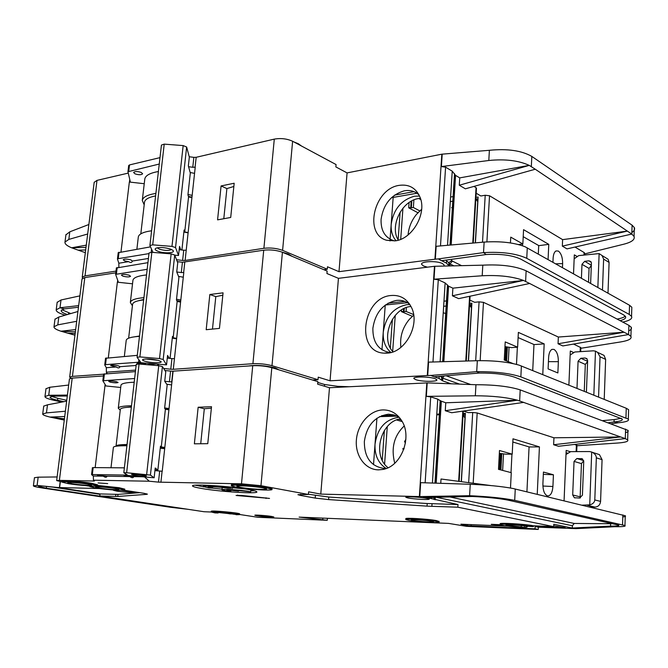 <?xml version="1.0" encoding="UTF-8"?>
<svg xmlns="http://www.w3.org/2000/svg" width="668" height="668" viewBox="0 0 668 668"><rect width="100%" height="100%" fill="white"/><g stroke="black" fill="none" stroke-linecap="round" stroke-linejoin="round"><path stroke-width="1" d="M137.892 364.169L136.948 363.551C138.201 362.908 140.881 363 144.981 363.843L146.459 364.653M118.42 365.864L119.931 366.69C119.438 368.21 118.194 368.31 116.182 366.974L110.612 365.555C111.832 364.953 114.437 365.054 118.42 365.864M129.099 275.216L130.577 276.26C129.358 277.17 126.795 277.128 122.887 276.143L121.392 275.091C122.628 274.181 125.2 274.222 129.099 275.216M158.124 360.328L145.758 358.966M158.258 360.369L160.796 361.413C163.384 363.217 151.586 363.167 145.415 361.371C142.843 360.628 142 359.985 142.894 359.442C146.501 358.582 151.628 358.891 158.258 360.369M248.396 366.006C256.303 364.853 265.238 365.488 275.191 367.893L278.965 369.847M292.05 256.32L288.342 254.049L282.08 252.128M446.9 313.092L445.74 312.824M435.035 378.664L436.788 379.691C438.467 381.879 421.642 381.846 415.78 379.666L413.926 378.597C412.248 376.426 429.248 376.468 435.035 378.664M548.62 357.48C548.921 353.113 550.065 350.408 552.052 349.356L553.981 349.397C556.887 351.31 558.348 355.401 558.365 361.664L557.872 372.953L548.102 368.911L548.62 357.48M409.684 304.257L409.417 304.04C405.676 301.134 401.393 299.915 396.583 300.383C383.181 303.339 375.282 312.649 372.869 328.297C372.711 342.408 378.489 350.5 390.195 352.579L390.513 352.595M387.006 353.138L384.1 353.138C355.226 352.236 362.281 297.26 391.197 295.49C400.307 294.822 407.071 298.821 411.488 307.489C420.372 324.757 405.184 352.821 387.006 353.138M390.93 352.495C385.361 347.669 382.797 340.914 383.257 332.23C385.62 316.749 393.469 307.564 406.804 304.675L409.918 304.616M411.004 306.495C392.166 307.597 380 338.392 393.009 351.852M580.826 348.287L620.789 341.916C628.638 340.596 632.011 338.751 630.909 336.396L628.555 334.551L562.832 345.932L558.056 343.769L558.348 337.039L483.465 302.345L479.073 301.861L475.683 360.753M580.692 351.627L580.851 347.619L573.536 344.078M513.091 363.592L504.256 360.035L505.217 341.907L517.616 347.185L518.368 332.388L544.178 343.878L542.767 374.581M568.894 385.119L570.313 351.017L573.236 352.337M443.978 301.176L447.669 300.8M392.4 319.287L390.329 347.936M395.256 315.379L392.667 351.451M412.323 316.315L401.384 311.605L401.501 309.927M403.614 308.725L403.43 311.405L401.384 311.605M404.282 308.399L404.048 311.664L403.43 311.405M413.609 314.561L406.102 311.463L404.048 311.664M406.102 311.463L406.369 307.547M469.855 300.099L474.664 302.303L479.073 301.861M468.485 360.962L471.884 303.189L469.662 303.406M447.368 305.61L446.191 305.727M469.587 304.675L471.808 304.458M427.303 375.516L434.467 266.298L338.442 278.339L330.05 380.802L427.704 375.499L428.58 362.123L477.336 360.703C494.053 360.469 508.022 361.964 519.228 365.179L626.258 408.265L628.605 409.676L628.555 411.062M558.348 337.039L624.054 332.23L529.649 283.474L458.657 298.638L452.411 295.799L523.478 280.443L529.649 283.474M471.099 305.802L471.717 305.977M440.12 361.789L445.13 282.94L448.595 286.18L452.887 288.167L452.411 295.799M449.197 361.522L448.328 361.547M608.531 422.719L614.076 421.917L618.109 422.777C626.041 422.051 629.44 420.823 628.304 419.112L520.848 376.877C510.051 373.295 495.339 371.558 476.701 371.667L479.465 373.045C494.278 372.969 506.002 374.347 514.627 377.186L622.159 418.995C623.052 420.356 620.363 421.333 614.076 421.917L614.151 419.604L621.182 418.31M628.555 334.551L624.054 332.23L558.056 343.769M628.73 330.877C631.126 329.758 631.945 328.539 631.202 327.22L628.905 325.349L526.134 270.816C515.587 266.131 501.15 264.244 482.805 265.163L482.196 275.767L434.016 279.207L438.291 279.75L445.13 282.94M441.64 379.307L442.734 379.249M443.652 306.278L447.351 305.919M469.562 305.026L471.466 307.839L468.343 360.962M452.887 288.167L523.478 280.443M523.487 280.418C512.473 276.485 498.712 274.932 482.196 275.767M381.962 349.798L385.252 305.067M388.083 303.197L404.9 301.443M407.488 302.704L385.336 305M330.05 380.802L318.227 377.169L318.01 379.708L271.993 365.688L282.422 252.262L327.128 271.066L326.928 273.521L338.442 278.339M434.467 266.298L482.805 265.163M427.704 375.499L430.793 375.433L434.175 376.719L479.465 373.045M317.784 382.447L324.606 384.509L337.707 386.329L349.347 386.739M450.75 383.683L442.634 380.852L439.06 378.455L432.054 376.009M517.616 347.185L511.387 347.619L504.966 346.634M518.109 337.565L533.974 344.521L532.73 370.531M533.974 344.596L544.178 343.878M103.623 374.18L72.42 376.368L84.811 277.571L82.022 278.999M84.811 277.571L115.798 272.828M271.993 365.688C266.023 364.102 259.66 363.442 252.913 363.709L173.296 369.295L183.792 272.544L181.304 272.544L182.431 262.265L177.296 261.647M182.431 262.265L263.718 250.199L252.913 363.709M282.422 252.262C276.61 250.174 270.373 249.49 263.718 250.199M72.42 376.368L69.672 377.153L71.008 378.23M312.549 380.017L318.01 379.708M174.44 358.741L173.296 369.295M173.07 369.312L170.774 369.22L171.935 358.599L174.223 358.683M163.602 368.435L170.774 369.22M135.596 370.105L106.387 372.193L106.321 367.717L116.182 366.974M107.197 373.604L106.387 372.193M76.553 377.804L89.57 376.911M430.793 375.433L476.701 371.667L477.336 360.703M400.909 347.368C399.689 337.081 402.47 327.779 409.25 319.446L413.701 315.154M618.109 422.777L611.312 423.754M506.394 347.193L505.684 360.611M506.628 360.987L507.338 347.41M75.167 333.474L67.677 333.148L74.95 335.186M67.677 333.148L60.938 331.211L75.659 329.591M51.553 396.391L57.765 398.295L57.515 400.249C52.463 399.097 49.983 398.061 50.067 397.159L53.106 396.149L48.722 395.281L44.973 396.525C44.856 397.669 47.987 398.963 54.35 400.408L61.807 402.078M60.93 331.228L75.375 331.846M45.975 388.759L49.758 387.265L68.679 385.035M76.703 321.283L57.799 324.873L54.008 326.761C53.799 328.138 56.112 329.616 60.938 331.211M57.799 324.873L58.809 317.041L54.976 319.254M57.515 400.249L63.886 401.677M49.758 387.265L48.722 395.281L67.418 395.072M58.809 317.041L77.931 311.488M57.765 398.295L66.758 400.316M67.301 396.007L53.106 396.149M147.169 269.313L115.614 274.364L118.253 281.804L117.359 282.18L108.308 357.772M106.554 372.477L106.412 373.654M181.304 272.544L176.769 272.001M219.455 328.397L223.062 292.843L209.835 294.504L206.187 329.708L219.455 328.397M171.935 358.599L167.276 358.081M157.172 364.077L159.026 365.755M146.735 364.67L155.953 363.976M119.931 366.69L136.13 365.471M140.581 362.098L105.527 364.636L104.751 364.953L106.321 367.717M106.613 373.646L106.713 372.769M117.359 282.18L132.531 283.808M602.845 420.606L614.151 419.604M587.114 358.941L585.076 358.023L580.834 358.273L587.606 361.313M585.076 358.023L586.788 358.591L587.631 360.662L586.412 392.191M576.985 388.384L578.079 361.213L580.834 358.273M593.835 395.18L595.48 351.151L597.61 352.378L600.039 356.796L598.561 397.093M570.146 355.017L574.781 352.003L593.351 350.817L595.48 351.151M169.254 358.298L167.568 355.434L166.532 364.87L141.031 362.724L137.074 357.28L139.879 356.921L151.845 252.312L149.047 252.963L137.074 357.28M170.064 358.39L172.469 336.43L173.187 337.799L177.145 301.485L176.452 299.924L178.924 277.337L176.728 271.909L177.73 262.774L174.715 255.026L171.15 253.865L151.845 252.312M171.15 253.865L159.527 358.566L139.879 356.921M174.715 255.026L163.192 359.476L159.527 358.566M163.192 359.476L166.532 364.87M604.214 399.372L605.642 359.384L604.039 355.384L601.484 354.19M587.598 361.58L585.318 364.419L578.079 361.213M584.266 391.323L585.318 364.419M132.039 337.223L139.512 336.012M173.187 337.799L176.653 338.359M177.145 301.485L180.594 302.078M143.662 299.907C136.715 300.7 133.024 302.153 132.59 304.257L132.581 304.366M138.668 300.692L143.712 299.448M176.769 300.625L180.677 301.318M176.602 338.826L172.277 338.15M139.478 336.338C131.137 336.906 126.72 338.225 126.227 340.296L126.21 340.413M116.407 267.985L147.937 262.658M132.414 305.794L130.343 302.47C130.886 300.024 135.412 298.412 143.921 297.636M176.527 299.264L180.819 299.982M222.82 295.214L215.806 296.609L212.474 329.09M137.291 355.351L105.561 358.265M183.291 277.203L178.54 276.385M146.526 274.94C138.034 275.851 133.508 277.621 132.94 280.259L132.924 280.401M215.806 296.609L209.835 294.504M130.911 259.885L132.356 261.054C131.846 262.716 130.611 262.916 128.632 261.647L124.699 260.887L123.213 259.785C124.457 258.833 127.02 258.867 130.911 259.885M141.215 172.427L142.626 173.772C141.382 175.008 138.852 175.041 135.045 173.855L133.617 172.503C134.869 171.258 137.399 171.242 141.215 172.427M171.492 249.506C168.954 250.851 164.938 250.75 159.435 249.189L157.314 247.795M170.632 249.139L172.636 250.183C176.661 252.988 164.37 253.84 157.898 251.243C155.043 250.082 154.417 249.064 156.028 248.187C160.036 247.068 164.904 247.385 170.632 249.139M301.427 145.983L298.362 143.754L293.736 141.858M452.47 207.748L451.601 207.648M427.445 267.175L423.454 265.956L421.667 264.436C420.097 261.271 436.814 260.528 442.433 263.551L444.12 264.996L443.944 265.906M552.937 262.24L553.121 258.19C553.363 254.399 554.315 251.986 555.993 250.943L558.348 251.051C561.187 253.314 562.623 257.489 562.64 263.593L562.464 267.601M419.011 194.906L417.108 193.336C413.409 190.839 409.183 189.988 404.441 190.789C391.223 194.622 383.44 204.124 381.086 219.296C380.702 230.243 384.751 237.324 393.243 240.538L394.755 240.914M395.164 240.864L386.814 240.305C363.45 234.56 373.896 188.71 399.197 185.362C409.309 184.001 416.348 188.184 420.314 197.928C426.718 214.236 411.947 239.202 395.164 240.864M396.015 240.722C392.392 236.447 390.78 230.994 391.189 224.373C393.494 209.36 401.226 199.982 414.377 196.233L419.571 196.058M420.439 198.304L418.569 198.538C401.777 200.717 389.335 226.519 398.353 240.154M584.592 253.924L624.037 244.137C631.769 242.117 635.109 239.553 634.057 236.439L631.761 234.059L566.998 248.888L562.331 246.133L562.615 239.628L489.527 195.757L485.21 195.256L482.513 242.225M584.55 254.909L584.625 253.038L584.099 252.521L574.998 247.051M510.435 242.927L510.744 237.14L522.844 243.962L523.57 229.667L548.77 244.354L548.077 259.518M573.528 273.813L574.321 254.859L576.709 256.261M420.832 199.623L418.778 198.496M450.599 197.01L454.24 196.392M400.132 212.165L398.136 239.779M402.938 208.207L400.708 239.328M417.926 212.733L408.716 207.84L409.092 202.529M411.179 201.227L410.736 207.506L408.716 207.84M411.83 200.868L411.346 207.832L410.736 207.506M419.763 210.913L413.367 207.489L411.346 207.832M413.367 207.489L413.901 199.899M476.184 193.202L480.868 195.983L485.21 195.256M475.432 242.843L478.129 197.018L475.933 197.386M476.042 199.047L478.029 198.722M434.935 259.201L441.824 154.183L347.076 172.903L338.993 271.676L435.327 259.159L436.171 246.3L484.133 242.083C500.566 241.014 514.243 242.584 525.173 246.793L629.54 305.268L631.828 307.238L631.761 309.292M562.615 239.628L627.361 231.095L535.26 169.221L465.362 188.819L459.292 185.228L529.256 165.38C518.518 160.487 505.033 158.867 488.801 160.495L441.389 166.574L445.589 167.167L452.236 171.175L455.568 175.375L459.743 177.88L459.292 185.228M473.954 186.414L476.05 187.666L472.769 243.077M476.468 188.376L476.05 187.666M622.735 322.076C629.673 320.607 632.613 318.703 631.544 316.356L629.248 314.436L526.76 258.316C516.239 253.498 501.835 251.594 483.523 252.613L486.195 254.533C500.75 253.731 512.231 255.251 520.639 259.075L623.62 314.904L625.49 316.473C626.283 318.118 624.48 319.521 620.079 320.665M631.761 234.059L627.361 231.095L562.331 246.133M631.861 232.481C634.233 230.928 635.059 229.291 634.333 227.571L632.095 225.174L531.828 156.421C521.558 150.576 507.413 148.538 489.385 150.3L488.801 160.495M459.743 177.88L529.256 165.363L535.26 169.221M450.307 201.602L453.956 200.993M475.841 198.922L477.712 201.653L475.29 242.86M389.97 240.956L393.168 197.402M394.571 195.123L414.051 191.683M416.957 193.236L391.465 197.703M338.993 271.676L327.487 266.782L327.287 269.229L282.597 250.35L292.617 141.257L336.071 164.562L335.87 166.925L347.076 172.903M441.824 154.183L489.385 150.3M435.327 259.159L438.367 258.908L441.648 260.695L486.195 254.533M448.954 265.806L446.399 263.05L439.594 259.718M522.844 243.962L518.452 244.538M523.211 236.681L538.709 245.565L538.308 254.032M538.709 245.665L548.77 244.354M116.007 271.108L85.02 275.892L96.994 180.385L94.18 182.347M96.994 180.385L128.256 173.104M282.597 250.35C276.786 248.254 270.557 247.561 263.902 248.287L185.111 260.445L195.223 167.184L192.776 167.267L193.854 157.347L189.236 156.755M193.854 157.347L196.167 157.297L274.289 139.119L263.902 248.287M292.617 141.257C286.964 138.702 280.861 137.984 274.289 139.119M85.02 275.892L82.248 277.203L82.69 278.172M323.846 269.688L327.287 269.229M186.205 250.316L185.111 260.445M184.886 260.478L182.623 260.453L183.742 250.216L185.996 250.233M176.544 259.727L182.623 260.453M438.367 258.908L483.523 252.613L484.133 242.083M408.081 234.936C408.724 227.354 411.538 220.482 416.531 214.319L421.642 209.293M617.073 319.07L617.558 318.987C621.499 318.26 624.062 317.308 625.24 316.123M85.679 249.949L78.223 250.174L85.337 252.671M78.223 250.174L71.635 247.795L86.281 245.156M71.635 247.811L86.005 247.344M57.164 302.37L61.005 299.99L79.901 295.866M87.683 234L68.821 239.411L64.98 242.066C64.712 243.912 66.925 245.824 71.635 247.795M68.821 239.411L69.798 231.813L65.915 234.852M67.451 314.536C63.134 313.125 61.047 311.789 61.214 310.528L64.287 308.883L60.003 307.773L56.204 309.818C56.012 311.53 59.009 313.325 65.18 315.196M61.005 299.99L60.003 307.773L78.674 305.602M69.798 231.813L88.877 224.498M61.873 309.735L70.8 313.568M78.465 307.255L64.287 308.883M159.26 164.044L127.947 171.718L130.243 181.496L129.35 182.03L120.992 251.861M192.776 167.267L188.585 166.724M230.71 217.467L234.176 183.241L221.083 185.946L217.576 219.856L230.71 217.467M183.742 250.216L179.174 249.665M118.862 267.225L118.837 263.225L128.632 261.647M132.356 261.054L148.413 258.474M148.972 253.606L118.244 258.658L117.451 259.059L118.837 263.225M129.35 182.03L144.246 183.717M591.247 262.232L588.884 260.829L584.692 261.313L591.322 265.213M588.884 260.829L590.863 261.572L591.405 263.225L590.621 283.407M581.419 278.239L581.978 264.311L584.692 261.313M597.86 287.474L599.129 253.589L602.085 255.56L603.613 259.084L602.478 290.071M574.154 258.792L578.722 255.61L599.129 253.589M180.794 249.857L179.533 246.4L178.531 255.485L174.782 255.184M181.905 249.999L184.092 230.017L184.735 231.938L188.56 196.91L187.933 194.814L190.313 173.029L188.359 165.898L189.328 157.097L186.639 147.01L183.166 145.591L164.219 144.129L161.439 145.065L149.908 245.515L152.696 244.847L164.219 144.129M183.166 145.591L171.977 246.392L152.696 244.847M186.639 147.01L175.542 247.577L171.977 246.392M153.014 252.404L149.908 245.515M175.542 247.577L178.531 255.485M607.997 293.168L609.091 262.424L608.089 259.234L605.634 257.731M591.314 265.563L589.067 268.436L581.978 264.311M588.525 282.23L589.067 268.436M150.375 230.953L151.603 230.744M184.735 231.938L188.134 232.598M188.56 196.91L191.925 197.603M155.602 195.916C148.713 197.235 145.014 199.331 144.497 202.204L144.48 202.362M188.409 196.4L191.975 197.16M188.1 232.84L183.867 232.046M151.594 230.786C143.336 231.938 138.911 233.992 138.318 236.956L138.301 237.123M128.707 165.597L129.492 164.929L159.994 157.631M144.188 204.876L142.284 200.433C142.935 197.102 147.469 194.764 155.886 193.419M187.967 194.522L192.175 195.348M233.85 186.464L226.886 188.601L223.797 218.728M150.509 246.859L118.236 252.713M194.555 173.371L190.163 172.486M158.399 171.526C149.999 172.987 145.465 175.475 144.797 178.991L144.772 179.183M226.886 188.601L221.083 185.946M110.287 382.154L108.725 381.411C109.936 380.869 112.55 380.985 116.549 381.754L118.094 382.488C116.892 383.04 114.286 382.923 110.287 382.154M107.055 476.234L97.545 475.232L103.273 476.175C105.319 477.587 106.579 477.603 107.055 476.234L129.826 476.568C131.922 478.012 133.241 478.029 133.775 476.626L142.393 476.76M133.775 476.626L124.089 475.616L129.826 476.568M99.574 488.091L95.608 487.106C95.332 486.438 108.208 487.348 115.046 488.475L118.887 489.444C119.163 490.103 106.471 489.218 99.574 488.091M71.977 483.741L67.702 482.663C67.526 481.995 80.402 482.914 87.45 484.075L91.599 485.118C91.783 485.795 79.091 484.901 71.977 483.741M227.788 488.258C221.359 487.072 207.456 486.195 208.157 487.022L212.424 488.083L208.909 487.999L203.306 486.563C202.304 485.394 222.227 486.638 231.387 488.341L227.788 488.258M250.901 489.953L250.725 491.773L249.732 491.59C240.797 489.928 220.891 488.684 221.976 489.844L227.295 491.197L230.802 491.281L230.886 490.345M244.872 488.901L232.506 487.715M223.07 487.582L222.168 487.932L221.985 489.769M250.725 491.773L232.297 490.053L238.551 491.155L228.765 489.97L226.744 490.287L230.802 491.281M240.58 487.389L236.773 486.212C236.53 485.168 254.867 486.321 262.941 487.874L266.474 488.834C268.619 490.128 249.348 489.043 240.58 487.389M413.183 520.497L411.371 520.013C409.96 519.211 426.201 520.197 431.753 521.257L433.482 521.725C434.86 522.535 418.803 521.558 413.183 520.497M133.876 475.115L131.496 474.43C133.4 474.046 137.608 474.322 144.104 475.249L146.442 475.917C144.572 476.309 140.38 476.042 133.876 475.115M625.482 432.664C627.903 432.012 628.73 431.244 627.953 430.359L520.205 389.887C509.375 386.455 494.621 384.735 475.958 384.735L427.219 382.881L329.483 387.724L317.634 384.167L317.851 381.62L271.809 367.684L260.963 485.694L308.382 494.462L297.903 494.671L300.5 495.414L315.204 498.094L328.589 499.589L427.036 506.144L457.83 507.204L553.68 526.626L533.44 525.791L533.398 526.668L526.818 526.217C520.021 525.123 504.332 524.355 506.077 525.19L521.199 526.994L521.274 525.557M211.188 512.014L215.038 512.899L218.119 512.999L215.931 512.456C215.388 511.938 227.062 512.765 232.431 513.617L236.43 514.719L239.637 514.619C240.029 513.642 210.169 510.911 211.188 512.014L204.049 511.73L99.774 495.982L117.735 496.466L146.676 494.345L147.403 494.161L143.912 493.285L124.056 490.245M114.587 490.045L113.351 490.245L116.958 491.147C123.421 492.199 135.571 493.042 135.253 492.416L121.3 490.354M439.06 521.491L436.513 520.614C428.213 519.011 403.789 517.533 405.91 518.752L405.868 519.42M408.616 520.314C417.066 521.892 441.08 523.353 439.018 522.142L436.463 521.457C428.155 519.854 403.731 518.376 405.852 519.579L408.616 520.314M107.69 483.599L98.071 482.931L107.69 483.599M272.043 488.533L267.175 486.93C255.811 484.717 229.892 483.173 231.454 484.776L231.37 485.669M236.597 487.306C248.187 489.477 273.571 490.988 271.968 489.377L267.083 487.966C255.719 485.761 229.792 484.208 231.353 485.795L236.597 487.306M248.763 489.544C230.719 486.154 190.505 483.64 192.551 485.962C192.818 486.63 195.808 487.465 201.511 488.458C220.098 491.79 258.917 494.203 256.821 491.823C256.462 491.214 253.782 490.454 248.763 489.544M203.857 486.914L195.273 485.202M271.55 516.422C266.281 515.562 254.199 514.727 254.842 515.262L257.18 515.813C262.491 516.665 274.431 517.491 273.805 516.957L271.55 516.422M97.553 485.694L97.653 484.834L91.491 483.265C80.945 481.511 61.556 480.133 61.815 481.144L61.807 481.202M68.178 483.657C78.866 485.394 97.829 486.73 97.553 485.72L91.382 484.158C80.836 482.413 61.439 481.035 61.707 482.037L68.178 483.657M500.173 524.697L491.322 524.313L501.743 525.232M236.063 495.464L269.53 498.42L241.707 495.439L236.063 495.464M124.691 490.011L118.979 488.575C108.75 486.88 89.353 485.511 89.771 486.504L95.766 487.999C106.128 489.686 125.108 491.013 124.691 490.011L124.791 489.143L119.079 487.698L97.578 485.452M507.914 526.175L460.895 524.196L467.358 525.708L535.043 528.822L538.258 529.448L466.54 526.334L448.554 523.395L299.105 517.115L327.253 520.288L257.764 517.274L239.645 514.494M533.44 525.791C525.39 524.071 497.359 522.493 500.299 523.904L500.265 524.53M533.398 526.668C525.349 524.965 497.318 523.378 500.248 524.772L502.42 525.374C508.473 526.401 516.381 527.152 526.142 527.645L521.199 526.994M404.165 426C394.053 435.728 390.905 448.136 394.73 463.233M427.345 498.428C421.374 497.117 404.09 496.24 405.877 497.326L407.797 497.919C413.843 499.221 430.944 500.09 429.157 498.988L427.345 498.428M547.468 495.89L547.593 495.915C550.599 495.865 552.369 492.725 552.92 486.504L553.43 474.781L543.435 472.051L542.892 483.933C542.917 490.512 544.437 494.504 547.468 495.89M386.413 468.402L384.534 468.485C371.099 466.698 364.361 457.697 364.344 441.49C366.815 425.332 374.84 416.248 388.425 414.227L394.112 414.953L399.347 417.442M378.531 469.855L382.822 469.445C401.476 466.69 412.866 436.296 401.268 420.038C396.6 413.208 390.471 409.835 382.881 409.918C369.705 410.277 357.505 424.322 356.378 440.045C355.067 455.768 365.221 469.821 378.531 469.855M399.097 417.275L398.93 417.275C385.411 419.245 377.445 428.213 375.024 444.195C374.573 455.209 378.272 463.283 386.112 468.427M543.326 474.347L553.43 474.781M574.488 444.437L576.952 445.331L576.701 451.618M553.638 444.738L558.515 446.274L625.24 438.6L620.63 436.955L553.939 437.79L553.638 444.738L620.63 436.955L517.475 400.216L445.756 402.779L440.187 400.733M468.669 482.647L472.71 412.49L477.186 412.949L553.939 437.79M537.239 494.287L539.427 446.884L512.982 438.809L512.206 454.156L499.489 450.524L498.495 469.337L511.27 472.668L510.494 488.024M570.205 451.668L566.172 450.416L564.076 500.766M388.075 467.7C371.859 455.701 380.601 421.424 400.466 418.861M440.855 409.066L439.661 409.108M431.495 497.485L435.285 497.576M382.23 460.21L384.376 430.468M384.593 464.068L387.281 426.61M396.575 419.972L402.194 421.583M436.788 414.168L440.546 414.06M463.149 413.409L465.412 413.342L461.388 481.686M472.71 412.49L468.235 412.624L463.341 411.054M401.259 420.022L398.662 419.279M622.793 516.907C625.24 516.656 626.058 516.272 625.265 515.754L513.041 488.5C501.534 486.362 487.273 484.96 470.255 484.275L420.681 482.663L419.771 496.591L469.596 495.698L470.255 484.275M463.108 414.218L465.362 414.152M463.058 415.045L464.369 415.463M440.755 483.315L441.022 479.006L490.98 485.578M523.812 402.378L451.685 412.732L445.264 410.711L445.756 402.779M627.953 430.359L627.653 439.861L625.24 438.6M538.258 529.448L538.366 527.194L575.925 528.63L614.66 526.726C622.701 526.785 626.133 526.384 624.956 525.524L514.702 500.365C503.597 498.136 488.567 496.583 469.596 495.698L472.443 496.483L426.401 497.468L424.213 497.05L457.989 504.532L427.203 503.522L328.79 497.042L308.399 494.236M436.747 414.836L440.504 414.736M461.246 481.67L464.986 418.009L463.049 415.112M376.927 418.21L373.512 464.694M379.507 416.64L397.134 416.139M395.013 415.245L381.72 415.63M426.819 382.898L419.362 496.575L320.774 494.103L329.483 387.724M424.213 497.05L422.902 496.716M308.382 494.462L308.599 491.815L320.774 494.103M435.085 483.131L440.295 400.708L437.749 399.147L430.71 396.859L426.334 396.358L475.324 395.79C492.132 395.815 506.177 397.285 517.475 400.199L445.264 410.711M627.653 439.861C628.797 441.406 625.39 442.475 617.432 443.051L576.935 445.748M529.073 446.95L539.427 446.884M512.824 442.016L529.073 446.909L526.927 491.798M499.338 453.338L505.885 454.173L512.206 454.156M567.274 452.954L566.072 452.962M472.443 496.483C487.523 497.192 499.505 498.428 508.373 500.198L618.71 525.165C619.645 525.841 616.923 526.159 610.544 526.117L614.66 526.726M553.68 526.626L553.78 524.255L573.069 528.229L572.259 528.037L572.351 525.749L574.246 523.453L449.873 496.967M457.83 507.204L457.989 504.532M239.703 513.942L239.703 513.901C240.096 512.915 210.245 510.185 211.255 511.296L211.188 511.98M526.142 527.645L526.184 526.785L527.286 526.994L526.175 526.952M260.963 485.694L241.49 483.816L252.729 365.705L173.096 371.174L162.24 471.249L154.926 470.623M159.677 471.099L158.483 482.129L241.49 483.816M158.483 482.129L149.281 481.219L144.58 476.952M124.373 467.842L93.169 467.6L92.334 474.556L91.558 474.622L93.336 476.034L93.453 480.2L149.281 481.219M93.453 480.2L94.447 480.952L93.687 481.018L93.754 480.417M103.406 375.959L72.202 378.105L59.385 480.367L93.687 481.018M59.385 480.367L56.663 480.584L61.732 481.795M86.397 485.694L89.796 486.229M271.809 367.684C265.831 366.106 259.468 365.446 252.729 365.705M72.202 378.105L69.447 378.956M164.921 370.481L170.574 371.099L169.413 381.77L171.709 381.862L172.87 371.191L170.574 371.099M538.366 527.194L535.151 526.559L565.17 527.67L553.714 525.774M575.925 528.63L573.069 528.229M499.956 469.713L500.8 453.731M501.76 453.889L500.916 469.963M572.259 528.037L610.544 526.117L610.627 523.729L574.246 523.453M613.04 523.72L610.627 523.729M57.114 476.96L38.16 477.169L37.099 485.427L58.016 487.531L99.515 488.533M64.27 420.08L49.925 417.074L64.429 418.844M61.957 488.108L37.099 485.427L33.4 485.828C33.367 486.354 36.615 487.122 43.128 488.116L170.398 507.271L187.933 509.3M64.353 419.446L56.822 418.527M64.721 416.523L49.925 417.074M65.389 411.229L46.451 412.891L42.71 413.976C42.568 414.845 44.973 415.872 49.925 417.057M38.16 477.169L34.452 477.729M173.605 507.137L46.317 488.199L46.526 486.555M41.575 486.062L38.585 486.379L46.317 488.199M173.571 507.396L183.291 508.599M66.658 401.142L47.486 404.825L43.721 406.144M58.016 487.531L100.016 493.928L117.977 494.387L139.988 492.658M99.975 494.328L53.883 487.298M218.119 512.999L218.185 512.314L227.646 513.433M218.169 512.481L233.975 514.151M221.367 512.473L230.46 513.934M99.774 495.982L100.016 493.928M95.165 467.617L105.118 384.476M93.336 476.034L103.273 476.175M211.514 406.712L207.765 443.669L194.363 443.819L198.154 407.246L211.514 406.712M527.319 526.292L527.286 526.994M535.151 526.559L535.043 528.822M322.769 519.562L322.886 518.117M327.253 520.288L327.412 518.301M234 513.892L233.959 514.343M254.308 490.73L250.809 490.88M222.043 489.21L211.973 488.066M169.413 381.77L164.737 381.261M134.627 378.522L102.83 380.752L105.82 385.611L105.143 385.879L120.708 387.49M105.285 384.743L105.143 385.879M404.115 448.487L402.637 448.854L403.915 449.063M405.459 443.043L404.532 441.598L405.885 439.369M583.657 460.594L576.843 458.515L582.354 458.832L583.74 461.413L582.429 495.172L579.599 498.044L574.346 497.735L572.693 494.963L574.046 461.396L581.452 463.617L583.707 460.82M576.843 458.515L574.046 461.396M589.735 504.866C592.85 504.056 594.537 502.411 594.796 499.94L596.34 457.839C596.315 455.618 594.988 453.781 592.357 452.336L591.706 452.036L589.735 504.866L582.262 505.15M591.706 452.036L589.543 451.56L570.706 451.643L566.005 454.482M403.998 448.838L402.637 448.854M164.729 381.286L165.773 371.8L162.407 366.573L158.733 365.68L139.069 364.027L126.636 472.735L123.805 472.76L128.164 475.507L154.141 477.787L155.218 468.001L157.865 470.105L160.479 446.191L161.272 446.967L165.388 409.3L164.612 408.315L167.175 384.885L164.729 381.286M154.141 477.787L150.425 475.098L126.636 472.735M146.651 474.489L158.733 365.68M150.425 475.098L162.407 366.573M123.805 472.76L136.255 364.369L139.069 364.027M155.009 469.855L157.865 470.105M597.301 453.923L599.43 454.607L602.068 459.642L600.582 501.401C600.115 504.933 598.227 506.828 594.904 507.087L589.677 506.937M581.452 463.617L580.15 496.842L572.693 494.963M580.317 497.952L580.15 496.842M165.388 409.3L168.904 409.793M120.323 409.451L120.332 409.375C120.674 408.098 124.34 407.338 131.346 407.104M161.272 446.967L164.821 447.426M119.781 445.882L126.995 445.038M127.045 444.546C120.023 444.587 116.357 445.097 116.048 446.082L116.057 446.241M160.362 447.201L164.787 447.777M168.954 409.317L164.946 408.741M131.379 406.812L126.185 407.422M169.037 408.54L164.654 407.939M131.504 405.752C123.112 405.935 118.704 406.754 118.278 408.215L120.24 410.185M238.551 491.155L238.61 490.529M232.547 487.289L232.422 488.533M212.424 488.083L212.558 486.738M92.334 474.556L127.538 475.107M93.169 467.6L92.409 467.725M113.376 447.41L113.385 447.351C113.777 446.224 118.286 445.698 126.912 445.756M160.262 448.17L164.679 448.729M120.958 385.294L120.975 385.202C121.417 383.532 125.826 382.539 134.201 382.23M166.724 384.217L171.601 384.91M200.717 443.752L204.308 408.758L211.372 408.156M135.42 371.617L103.657 374.097M198.154 407.246L204.308 408.758M483.465 302.345L480.158 360.645M580.308 347.218L580.133 351.66M558.365 361.664L548.436 361.647M469.612 296.291L465.78 361.037M443.844 361.68L448.595 286.18M521.391 365.964L520.848 376.877M626.258 408.265L625.958 417.75M628.605 334.576L628.905 325.349M526.134 270.816L525.607 281.387M432.964 361.998L438.291 279.75M434.016 279.207L434.86 266.256M442.75 361.705L447.585 285.236M324.606 384.509L324.464 386.213M337.707 386.329L337.624 387.315M442.634 380.852L442.8 378.222L459.367 384.042M441.59 380.15L441.757 377.512L442.8 378.222L444.028 375.925M441.623 380.267L441.949 376.685L441.757 377.512L440.287 376.226M439.06 378.455L439.202 376.318M509.041 347.611L508.306 361.664M517.366 347.201L516.498 364.394M117.71 280.243L117.484 282.163M183.658 272.561L184.777 262.282M446.074 375.758L470.698 384.517M441.506 379.883L442.316 376.059M600.039 356.796L605.642 359.384M116.407 273.989L117.184 267.492M138.61 362.056L138.877 359.76M105.527 364.636L106.329 357.939M489.527 195.757L486.905 241.874M584.099 252.521L583.999 254.976M562.64 263.593L555.743 263.818M451.184 244.981L455.568 175.375M527.277 247.836L526.76 258.316M629.54 305.268L629.248 314.436M631.811 234.084L632.095 225.174M531.828 156.421L531.327 166.574M440.488 245.916L445.589 167.167M441.389 166.574L442.208 154.116M450.115 245.072L454.591 174.148M449.873 265.789L449.99 263.927L453.639 265.714M448.829 265.463L448.988 262.925L449.99 263.927L452.411 261.113L461.404 265.572M448.863 265.63L449.08 262.39L448.988 262.925L445.806 260.119M446.399 263.05L446.633 260.002M447.527 245.298L452.236 171.175M522.593 243.995L522.501 245.757M68.637 312.925L68.47 314.236M129.776 179.441L129.467 182.005M195.089 167.217L196.167 157.297M448.754 265.071L448.913 262.524L451.81 260.503L452.411 261.113M451.351 259.351L451.81 260.503M603.613 259.084L609.091 262.424M128.74 171.2L129.492 164.929M151.16 252.471L151.536 249.139M118.244 258.658L119.021 252.195M217.918 512.949L217.985 512.306M237.608 495.689L237.666 495.063M552.92 486.504L542.9 486.037M576.133 451.618L576.4 445.055M473.186 483.24L477.186 412.949M458.649 481.327L462.815 411.137M441.339 401.351L436.196 483.164M625.29 438.617L625.599 429.065M519.654 400.892L520.205 389.887M514.702 500.365L515.262 488.993M622.86 514.945L622.543 524.772M430.71 396.859L425.14 482.805M427.219 382.881L426.334 396.358M475.324 395.79L475.958 384.735M431.428 498.537L431.503 497.359M434.192 497.301L434.058 499.447M435.144 499.823L435.302 497.276M436.154 497.259L572.351 525.749M432.037 503.764L431.87 506.386M427.203 503.522L427.036 506.144M328.79 497.042L328.589 499.589M315.421 495.539L315.204 498.094M300.592 494.278L300.5 495.414M437.749 399.147L432.413 483.039M502.645 470.414L503.497 454.073M511.012 472.602L511.947 454.156M59.627 487.531L60.37 481.578M59.427 487.531L60.17 481.545M47.486 404.825L46.451 412.891M115.631 496.474L115.873 494.395M117.735 496.466L117.977 494.387M146.726 493.844L146.676 494.345M162.099 471.249L160.896 482.288M524.622 527.344L524.689 525.933M467.358 525.708L467.433 524.472M471.19 524.63L471.107 526.067M563.567 527.745L563.583 527.319M266.064 497.794L266.006 498.453M581.143 458.515L582.546 458.949M596.34 457.839L602.068 459.642M594.796 499.94L600.582 501.401M587.514 505.3L594.904 507.087M125.793 474.013L125.684 475.006M104.425 373.796L103.615 380.535M443.235 312.816L446.859 313.768M390.195 352.579L384.1 353.138M470.08 296.283L466.256 361.029M470.013 305.309L471.717 306.078M442.792 361.705L447.61 285.386M628.304 419.112L628.605 409.676M631.202 327.22L630.909 336.396M413.926 378.597L413.951 378.163M442.65 361.714L447.502 284.86M54.008 326.761L55.01 319.003M44.973 396.525L46 388.584M69.672 377.153L82.039 278.865M505.292 360.453L505.993 347.059M604.039 355.384L597.61 352.378M128.64 338.183L132.59 304.257M116.391 267.876L115.614 274.364M126.227 340.296L124.34 356.436M105.544 358.19L104.742 364.878M132.94 280.259L130.343 302.47M393.243 240.538L386.814 240.305M476.484 188.125L473.236 243.043M476.76 199.59L477.937 200.275M450.157 245.072L454.624 174.348M631.544 316.356L631.828 307.238M634.333 227.571L634.057 236.439M421.667 264.436L421.708 263.785M450.015 245.081L454.524 173.655M64.98 242.066L65.957 234.526M56.204 309.818L57.197 302.103M82.248 277.203L94.205 182.172M608.089 259.234L602.085 255.56M140.806 233.858L144.497 202.204M128.699 165.464L127.947 171.718M138.318 236.956L136.89 249.164M118.228 252.604L117.451 259.059M144.797 178.991L142.284 200.433M203.314 486.504L203.456 485.11M439.076 521.307L439.018 522.142M272.06 488.358L271.968 489.377M546.925 495.698L547.593 495.915M384.351 469.078L382.822 469.445M459.133 481.386L463.291 411.062M440.329 400.808L435.135 483.131M624.956 525.524L625.265 515.754M433.966 499.322L434.091 497.301M434.233 497.301L434.1 499.505M440.204 400.466L434.985 483.123M239.703 513.901L239.637 514.619M34.46 477.645L33.4 485.828M43.746 405.985L42.71 413.976M69.455 378.873L56.663 480.584M89.838 485.912L89.771 486.504M61.815 481.144L61.707 482.037M500.39 453.63L499.547 469.612M599.43 454.607L592.357 452.336M575.115 497.927L574.346 497.735M120.332 409.375L116.048 446.082M91.558 474.622L92.384 467.692M118.278 408.215L120.975 385.202M102.83 380.752L103.64 374.03M110.997 467.742L113.385 447.351"/></g></svg>
